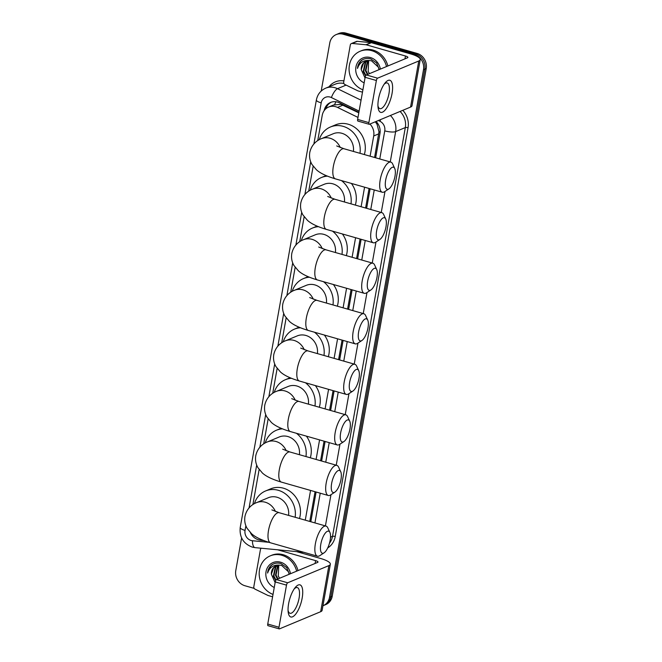 <?xml version="1.0" encoding="UTF-8"?>
<svg xmlns="http://www.w3.org/2000/svg" width="662" height="662" viewBox="0 0 662 662"><rect width="100%" height="100%" fill="white"/><g stroke="black" fill="none" stroke-linecap="round" stroke-linejoin="round"><path stroke-width="0.99" d="M358.804 112.83L341.062 104.389L333.524 105.01M357.985 117.414L337.512 107.418A12.528 11.246 -112.6 0 0 335.584 106.681A12.528 11.246 -112.6 0 0 328.642 107.037A12.528 11.246 -112.6 0 0 322.22 115.387L317.727 140.609M374.593 157.482L378.995 131.837L377.042 124.274L375.304 121.791M309.766 521.441L315.062 491.717M320.582 460.727L324.057 441.173M329.585 410.183L333.06 390.63M338.58 359.648L342.064 340.094M347.583 309.104L351.067 289.551M356.586 258.561L360.07 239.007M365.59 208.017L369.073 188.471M370.108 156.199L373.707 135.967A12.528 11.246 -112.6 0 0 369.917 124.034M305.273 520.158L310.569 490.434M316.088 459.445L319.572 439.891M325.092 408.901L328.575 389.355M334.095 358.365L337.579 338.812M343.098 307.822L346.582 288.268M352.101 257.278L355.585 237.724M361.104 206.743L364.588 187.189M250.368 532.579A12.528 11.246 -112.6 0 0 260.431 540.134L263.368 540.415M313.159 166.245L308.724 191.153M304.156 216.788L299.721 241.696M295.153 267.332L290.717 292.24M286.149 317.868L281.714 342.775M277.146 368.411L272.711 393.319M268.143 418.955L263.708 443.863M259.14 469.49L252.892 504.576M321.202 91.042L329.775 42.939A12.528 11.246 67.4 0 1 336.197 34.59A12.528 11.246 67.4 0 1 343.148 34.234L414.379 54.557A12.528 11.246 67.4 0 1 423.506 69.684L329.51 597.347L330.868 596.785A12.528 11.246 67.4 0 1 324.446 605.134A12.528 11.246 67.4 0 0 330.868 596.785L424.863 69.121L330.868 596.785L332.225 596.214A12.528 11.246 67.4 0 1 325.803 604.572L323.089 605.697A12.528 11.246 67.4 0 1 322.94 605.755M414.379 54.557L415.736 53.994A12.528 11.246 67.4 0 1 424.863 69.121A12.528 11.246 67.4 0 0 415.736 53.994L344.505 33.663L415.736 53.994L417.093 53.423A12.528 11.246 67.4 0 1 426.22 68.558L332.225 596.214M336.197 34.59L337.554 34.027A12.528 11.246 67.4 0 1 344.505 33.663A12.528 11.246 67.4 0 0 337.554 34.027L338.911 33.456A12.528 11.246 67.4 0 1 345.854 33.1L417.093 53.423M358.887 112.341L339.416 102.833A12.528 11.246 -112.6 0 0 337.496 102.089A12.528 11.246 -112.6 0 0 330.545 102.453A12.528 11.246 -112.6 0 0 324.14 110.686M325.82 108.808A12.528 11.246 67.4 0 1 331.24 102.196M254.158 588.377L244.907 585.738A12.528 11.246 67.4 0 1 235.78 570.603L241.605 537.908M329.51 597.347A12.528 11.246 67.4 0 1 323.089 605.697M375.644 157.779L379.963 133.509A12.528 11.246 -112.6 0 0 376.066 121.469M310.809 521.739L316.105 492.015M321.624 461.025L325.108 441.471M330.628 410.481L334.111 390.928M339.631 359.946L343.115 340.392M348.634 309.402L352.118 289.848M357.637 258.859L361.121 239.305M366.64 208.315L370.116 188.769M260.042 540.093A12.528 11.246 -112.6 0 0 261.482 540.324L263.683 540.54M362.9 89.817A20.878 18.743 67.4 0 1 349.122 70.561A20.878 18.743 67.4 0 1 360.111 51.255A20.878 18.743 67.4 0 1 371.68 50.66A20.878 18.743 67.4 0 1 386.525 66.539M360.111 51.255L361.469 50.693A20.878 18.743 67.4 0 1 373.037 50.089A20.878 18.743 67.4 0 1 387.882 65.977M364.141 82.858A13.612 12.222 67.4 0 1 356.115 66.134A13.612 12.222 67.4 0 1 370.455 57.569A13.612 12.222 67.4 0 1 380.377 69.105M379.26 69.576L376.587 62.973L370.877 58.968C367.41 57.942 364.249 58.455 361.394 60.482C359.061 62.493 357.745 65.149 357.463 68.443C359.433 62.716 363.355 60.068 369.239 60.515A9.434 8.474 67.4 0 0 366.21 61.111A9.434 8.474 67.4 0 0 361.229 69.584L365.01 77.967M378.978 69.692L378.424 67.234L371.523 60.805L369.239 60.515M367.509 60.697L365.722 62.228L363.761 71.355L365.887 75.369M367.228 60.763L365.184 62.451L363.223 71.579L365.598 75.865M368.676 60.532L367.873 61.326L365.912 70.453L367.907 74.309M368.378 60.556L367.336 61.549L365.374 70.677L367.369 74.533M369.619 73.59A9.434 8.474 67.4 0 1 368.155 71.471L369.52 73.631M368.155 71.471L368.66 60.548M366.409 61.028L363.562 63.122L361.229 69.584M362.412 59.812L360.368 61.624L357.463 68.443M378.49 99.126A16.699 5.975 -74.1 0 1 384.895 83.197A16.699 5.975 -74.1 0 1 392.053 93.466A16.699 5.975 -74.1 0 1 384.457 110.761A16.699 5.975 -74.1 0 1 378.035 107.227A16.699 5.975 -74.1 0 1 378.49 99.126M377.936 105.73A13.364 4.783 105.9 0 0 379.88 108.651A13.364 4.783 105.9 0 0 388.966 93.541A13.364 4.783 105.9 0 0 387.212 82.957A13.364 4.783 105.9 0 0 384.018 84.405M362.486 92.175L358.059 90.909A2.085 1.878 -112.6 0 1 357.745 90.785L344.894 84.513A2.085 1.878 -112.6 0 1 343.694 82.113L350.314 44.966A2.085 1.878 -112.6 0 1 351.381 43.568L356.47 41.449A2.085 1.878 67.4 0 1 357.298 41.325L371.026 42.633A2.085 1.878 67.4 0 1 371.357 42.699L410.564 53.887A16.699 4.278 -169.9 0 1 420.221 59.638A16.699 4.278 -169.9 0 1 418.773 60.995L377.58 78.174A2.085 0.745 105.9 0 0 376.38 80.507L365.134 77.305A2.085 0.745 -74.1 0 1 366.334 74.963L407.527 57.784A4.179 1.067 10.1 0 0 407.891 57.445A4.179 1.067 10.1 0 0 405.475 56.005L366.268 44.817A2.085 1.878 -112.6 0 0 365.937 44.759L352.209 43.452A2.085 1.878 -112.6 0 0 351.381 43.568M420.221 59.638L412.012 105.73A16.699 4.278 -169.9 0 1 410.564 107.079L369.371 124.266A2.085 0.745 105.9 0 1 369.148 124.282A2.085 0.745 105.9 0 1 368.875 122.627L376.38 80.507M358.125 121.055A2.085 0.745 -74.1 0 1 357.902 121.072A2.085 0.745 -74.1 0 1 357.629 119.417L365.134 77.305M273.017 594.435A20.878 18.743 67.4 0 1 259.239 575.179A20.878 18.743 67.4 0 1 270.22 555.873A20.878 18.743 67.4 0 1 281.797 555.277A20.878 18.743 67.4 0 1 296.642 571.157M270.22 555.873L271.577 555.31A20.878 18.743 67.4 0 1 283.154 554.706A20.878 18.743 67.4 0 1 297.991 570.594M274.258 587.475A13.612 12.222 67.4 0 1 266.232 570.752A13.612 12.222 67.4 0 1 280.564 562.187A13.612 12.222 67.4 0 1 290.494 573.722M289.368 574.186L286.696 567.591L280.986 563.585C277.527 562.559 274.366 563.064 271.511 565.1C269.169 567.111 267.862 569.767 267.58 573.06C269.542 567.334 273.472 564.686 279.347 565.133A9.434 8.474 67.4 0 0 276.319 565.72A9.434 8.474 67.4 0 0 271.346 574.202L275.127 582.585M289.095 574.31L288.533 571.852L281.64 565.414L279.347 565.133M277.618 565.315L275.831 566.837L273.878 575.973L276.004 579.986M277.337 565.381L275.293 567.069L273.34 576.197L275.706 580.483M278.785 565.149L277.982 565.944L276.029 575.071L278.015 578.927M278.487 565.174L277.444 566.167L275.491 575.295L277.477 579.151M279.728 578.207A9.434 8.474 67.4 0 1 278.272 576.089L279.637 578.249M278.272 576.089L278.776 565.166M276.526 565.646L273.679 567.739L271.346 574.202M272.529 564.429L270.477 566.242L267.58 573.06M385.656 180.188A11.486 4.104 105.9 0 0 388.917 188.877A11.486 4.104 105.9 0 0 394.974 176.299A11.486 4.104 105.9 0 0 394.734 168.479A11.486 4.104 105.9 0 0 390.042 169.257A11.486 4.104 105.9 0 0 385.656 180.188M388.917 188.877L384.663 191.674A15.656 5.602 -74.1 0 1 382.272 192.237A15.656 5.602 -74.1 0 1 380.211 179.824A15.656 5.602 -74.1 0 1 390.861 162.124A15.656 5.602 -74.1 0 1 392.599 163.862L394.734 168.479M353.417 151.441A15.656 14.059 -112.6 0 0 341.898 133.294A15.656 14.059 -112.6 0 0 333.218 133.749L321.351 138.697C318.058 139.889 311.703 143.695 309.791 152.425C309.113 156.778 309.849 160.8 311.992 164.482L316.428 169.778C319.225 172.343 324.463 175.604 335.402 178.864L382.272 192.237M319.25 139.699A22.963 20.621 67.4 0 1 330.404 127.005A22.963 20.621 67.4 0 1 343.139 126.343A22.963 20.621 67.4 0 1 359.987 153.311M330.404 127.005L335.493 124.878A22.963 20.621 67.4 0 1 348.22 124.224A22.963 20.621 67.4 0 1 364.332 154.552M376.653 230.732A11.486 4.104 105.9 0 0 379.914 239.421A11.486 4.104 105.9 0 0 385.971 226.843A11.486 4.104 105.9 0 0 385.739 219.023A11.486 4.104 105.9 0 0 381.039 219.792A11.486 4.104 105.9 0 0 376.653 230.732M379.914 239.421L375.66 242.218A15.656 5.602 -74.1 0 1 373.269 242.772A15.656 5.602 -74.1 0 1 371.208 230.368A15.656 5.602 -74.1 0 1 381.858 212.659A15.656 5.602 -74.1 0 1 383.596 214.397L385.739 219.023M344.414 201.976A15.656 14.059 -112.6 0 0 332.895 183.837A15.656 14.059 -112.6 0 0 324.214 184.284L312.348 189.233C309.055 190.433 302.7 194.231 300.796 202.969C300.109 207.322 300.846 211.335 302.997 215.018L307.425 220.314C310.221 222.887 315.46 226.147 326.399 229.4L373.269 242.772M310.246 190.242A22.963 20.621 67.4 0 1 321.401 177.54A22.963 20.621 67.4 0 1 327.417 176.142M341.46 180.585A22.963 20.621 67.4 0 1 350.984 203.855M351.398 183.424A22.963 20.621 67.4 0 1 355.328 205.096M367.65 281.276A11.486 4.104 105.9 0 0 370.91 289.956A11.486 4.104 105.9 0 0 376.968 277.386A11.486 4.104 105.9 0 0 376.736 269.558A11.486 4.104 105.9 0 0 372.036 270.336A11.486 4.104 105.9 0 0 367.65 281.276M370.91 289.956L366.657 292.753A15.656 5.602 -74.1 0 1 364.265 293.316A15.656 5.602 -74.1 0 1 362.205 280.911A15.656 5.602 -74.1 0 1 372.855 263.203A15.656 5.602 -74.1 0 1 374.593 264.941L376.736 269.558M335.419 252.52A15.656 14.059 -112.6 0 0 323.892 234.381A15.656 14.059 -112.6 0 0 315.211 234.828L303.345 239.776C300.052 240.968 293.696 244.775 291.793 253.505C291.106 257.857 291.843 261.879 293.994 265.561L298.421 270.857C301.227 273.431 306.456 276.691 317.396 279.943L364.265 293.316M301.243 240.778A22.963 20.621 67.4 0 1 312.398 228.084A22.963 20.621 67.4 0 1 318.414 226.685M332.456 231.129A22.963 20.621 67.4 0 1 341.981 254.39M342.395 233.967A22.963 20.621 67.4 0 1 346.325 255.631M358.647 331.811A11.486 4.104 105.9 0 0 361.907 340.5A11.486 4.104 105.9 0 0 367.973 327.922A11.486 4.104 105.9 0 0 367.733 320.102A11.486 4.104 105.9 0 0 363.033 320.88A11.486 4.104 105.9 0 0 358.647 331.811M361.907 340.5L357.654 343.297A15.656 5.602 -74.1 0 1 355.262 343.859A15.656 5.602 -74.1 0 1 353.202 331.455A15.656 5.602 -74.1 0 1 363.852 313.747A15.656 5.602 -74.1 0 1 365.59 315.484L367.733 320.102M326.416 303.064A15.656 14.059 -112.6 0 0 314.889 284.917A15.656 14.059 -112.6 0 0 306.208 285.372L294.342 290.32C291.048 291.512 284.693 295.318 282.79 304.048C282.103 308.401 282.839 312.423 284.991 316.105L289.418 321.401C292.223 323.975 297.453 327.227 308.393 330.487L355.262 343.859M292.24 291.321A22.963 20.621 67.4 0 1 303.395 278.628A22.963 20.621 67.4 0 1 309.411 277.229M323.453 281.673A22.963 20.621 67.4 0 1 332.978 304.934M333.391 284.503A22.963 20.621 67.4 0 1 337.322 306.175M349.644 382.355A11.486 4.104 105.9 0 0 352.904 391.043A11.486 4.104 105.9 0 0 358.97 378.465A11.486 4.104 105.9 0 0 358.73 370.646A11.486 4.104 105.9 0 0 354.029 371.415A11.486 4.104 105.9 0 0 349.644 382.355M352.904 391.043L348.651 393.84A15.656 5.602 -74.1 0 1 346.259 394.395A15.656 5.602 -74.1 0 1 344.199 381.991A15.656 5.602 -74.1 0 1 354.849 364.282A15.656 5.602 -74.1 0 1 356.586 366.02L358.73 370.646M317.412 353.599A15.656 14.059 -112.6 0 0 305.885 335.46A15.656 14.059 -112.6 0 0 297.205 335.907L285.339 340.856C282.045 342.055 275.69 345.862 273.787 354.592C273.1 358.945 273.836 362.958 275.988 366.64L280.415 371.936C283.22 374.51 288.45 377.77 299.389 381.022L346.259 394.395M283.237 341.865A22.963 20.621 67.4 0 1 294.391 329.163A22.963 20.621 67.4 0 1 300.407 327.764M314.45 332.208A22.963 20.621 67.4 0 1 323.975 355.477M324.388 335.046A22.963 20.621 67.4 0 1 328.319 356.719M340.64 432.898A11.486 4.104 105.9 0 0 343.901 441.579A11.486 4.104 105.9 0 0 349.966 429.009A11.486 4.104 105.9 0 0 349.726 421.189A11.486 4.104 105.9 0 0 345.026 421.959A11.486 4.104 105.9 0 0 340.64 432.898M343.901 441.579L339.647 444.376A15.656 5.602 -74.1 0 1 337.256 444.938A15.656 5.602 -74.1 0 1 335.195 432.534A15.656 5.602 -74.1 0 1 345.845 414.826A15.656 5.602 -74.1 0 1 347.583 416.563L349.726 421.189M308.409 404.143A15.656 14.059 -112.6 0 0 296.882 386.004A15.656 14.059 -112.6 0 0 288.202 386.451L276.335 391.399C273.042 392.591 266.687 396.397 264.783 405.127C264.097 409.48 264.833 413.502 266.985 417.184L271.412 422.48C274.217 425.054 279.447 428.314 290.386 431.566L337.256 444.938M274.233 392.401A22.963 20.621 67.4 0 1 285.388 379.707A22.963 20.621 67.4 0 1 291.404 378.308M305.447 382.752A22.963 20.621 67.4 0 1 314.971 406.021M315.385 385.59A22.963 20.621 67.4 0 1 319.316 407.254M331.637 483.434A11.486 4.104 105.9 0 0 334.898 492.123A11.486 4.104 105.9 0 0 340.963 479.553A11.486 4.104 105.9 0 0 340.723 471.725A11.486 4.104 105.9 0 0 336.023 472.502A11.486 4.104 105.9 0 0 331.637 483.434M334.898 492.123L330.644 494.919A15.656 5.602 -74.1 0 1 328.253 495.482A15.656 5.602 -74.1 0 1 326.192 483.078A15.656 5.602 -74.1 0 1 336.842 465.369A15.656 5.602 -74.1 0 1 338.58 467.107L340.723 471.725M299.406 454.686A15.656 14.059 -112.6 0 0 287.879 436.539A15.656 14.059 -112.6 0 0 279.198 436.994L267.332 441.943C264.039 443.135 257.683 446.941 255.78 455.671C255.093 460.024 255.83 464.045 257.981 467.728L262.409 473.024C265.214 475.597 270.444 478.858 281.391 482.11L328.253 495.482M265.23 442.944A22.963 20.621 67.4 0 1 276.385 430.25A22.963 20.621 67.4 0 1 282.401 428.852M296.444 433.296A22.963 20.621 67.4 0 1 305.968 456.557M306.382 436.126A22.963 20.621 67.4 0 1 310.312 457.798M320.822 544.147A11.486 4.104 105.9 0 0 324.09 552.836A11.486 4.104 105.9 0 0 330.148 540.258A11.486 4.104 105.9 0 0 329.908 532.438A11.486 4.104 105.9 0 0 325.207 533.216A11.486 4.104 105.9 0 0 320.822 544.147M324.09 552.836L319.829 555.633A15.656 5.602 -74.1 0 1 317.437 556.196A15.656 5.602 -74.1 0 1 315.377 543.792A15.656 5.602 -74.1 0 1 326.027 526.083A15.656 5.602 -74.1 0 1 327.764 527.821L329.908 532.438M288.591 515.4A15.656 14.059 -112.6 0 0 277.064 497.253A15.656 14.059 -112.6 0 0 268.383 497.708L256.517 502.657C253.223 503.848 246.868 507.655 244.965 516.385C244.278 520.737 245.014 524.759 247.166 528.442L251.593 533.737C254.398 536.311 259.628 539.563 270.576 542.823L317.437 556.196M254.415 503.658A22.963 20.621 67.4 0 1 265.57 490.964A22.963 20.621 67.4 0 1 278.305 490.302A22.963 20.621 67.4 0 1 295.153 517.27M265.57 490.964L270.659 488.837A22.963 20.621 67.4 0 1 283.394 488.184A22.963 20.621 67.4 0 1 299.497 518.512M288.607 603.744A16.699 5.975 -74.1 0 1 295.004 587.806A16.699 5.975 -74.1 0 1 302.17 598.084A16.699 5.975 -74.1 0 1 294.573 615.379A16.699 5.975 -74.1 0 1 288.152 611.845A16.699 5.975 -74.1 0 1 288.607 603.744M288.053 610.347A13.364 4.783 105.9 0 0 289.989 613.269A13.364 4.783 105.9 0 0 299.083 598.158A13.364 4.783 105.9 0 0 297.321 587.575A13.364 4.783 105.9 0 0 294.135 589.023M272.595 596.793L268.176 595.527A2.085 1.878 -112.6 0 1 267.853 595.403L255.011 589.13A2.085 1.878 -112.6 0 1 253.811 586.731L260.431 549.584A2.085 1.878 -112.6 0 1 261.382 548.244M296.419 551.578L320.673 558.505A16.699 4.278 -169.9 0 1 330.338 564.256A16.699 4.278 -169.9 0 1 328.89 565.605L287.697 582.792A2.085 0.745 105.9 0 0 286.497 585.125L275.243 581.923A2.085 0.745 -74.1 0 1 276.443 579.581L317.644 562.402A4.179 1.067 10.1 0 0 318 562.063A4.179 1.067 10.1 0 0 315.592 560.623L277.618 549.791M330.338 564.256L322.121 610.347A16.699 4.278 -169.9 0 1 320.681 611.696L279.488 628.875A2.085 0.745 105.9 0 1 279.265 628.9A2.085 0.745 105.9 0 1 278.992 627.245L286.497 585.125M268.234 625.673A2.085 0.745 -74.1 0 1 268.019 625.689A2.085 0.745 -74.1 0 1 267.746 624.034L275.243 581.923M343.015 105.117L337.512 107.418M326.523 108.237A12.528 3.211 -169.9 0 1 326.068 108.072M380.129 132.127A12.528 3.211 -169.9 0 1 378.995 131.837M377.042 124.274A12.528 3.856 -64 0 1 377.547 123.198M334.633 104.579A12.528 3.856 -64 0 1 335.948 101.766M378.805 133.84L373.707 135.967M345.854 33.1L343.148 34.234M426.22 68.558L423.506 69.684M359.11 111.092L331.397 97.554A8.349 7.497 -112.6 0 0 330.115 97.066A8.349 7.497 -112.6 0 0 321.202 102.867L313.887 143.952M321.202 102.867A8.349 2.135 10.1 0 1 316.37 99.987C317.495 94.426 320.59 90.487 325.663 88.178A16.699 14.994 67.4 0 1 334.922 87.698A16.699 14.994 67.4 0 1 337.479 88.683L346.094 85.1M245.875 525.752L245.048 530.403A8.349 7.497 -112.6 0 0 251.13 540.49A8.349 7.497 -112.6 0 0 252.454 540.738L268.805 542.294M316.37 99.987L240.215 527.523C239.33 537.13 243.335 543.651 252.23 547.102L255.052 547.639A8.349 3.31 -84.6 0 1 252.454 540.738M329.039 86.772A18.784 16.873 67.4 0 1 343.909 80.913M343.892 83.495A16.699 14.994 -112.6 0 0 335.328 84.148L325.663 88.178M402.81 110.314A18.784 16.873 67.4 0 1 408.04 127.749L335.229 536.501A18.784 16.873 67.4 0 1 327.707 547.946M390.406 115.494A16.699 14.994 67.4 0 1 395.653 131.597L405.318 127.567A16.699 14.994 -112.6 0 0 400.071 111.464M331.397 97.554A8.349 2.574 -64 0 1 337.479 88.683L361.055 100.202M330.512 537.155L332.506 536.328L405.318 127.567A2.085 0.538 -169.9 0 1 408.04 127.749M329.461 543.237A16.699 14.994 -112.6 0 0 332.506 536.328A2.085 0.538 -169.9 0 1 335.229 536.501M379.765 158.954L384.763 130.869A8.349 2.135 10.1 0 0 395.653 131.597L390.249 161.95M384.994 191.459L381.246 212.485M375.991 241.994L372.243 263.029M366.988 292.538L363.239 313.573M357.985 343.082L354.236 364.108M348.982 393.617L345.233 414.652M339.978 444.161L336.23 465.196M330.975 494.704L325.414 525.909M384.763 130.869A8.349 7.497 -112.6 0 0 379.963 121.278L378.383 120.501M310.71 161.785L304.884 194.496M301.707 212.328L295.881 245.031M292.703 262.872L286.878 295.575M283.7 313.416L277.875 346.118M274.697 363.951L268.871 396.654M265.694 414.495L259.868 447.198M256.69 465.038L249.053 507.911M314.93 522.914L320.226 493.19M325.745 462.2L329.229 442.646M334.749 411.656L338.232 392.111M343.752 361.121L347.236 341.567M352.755 310.577L356.239 291.023M361.758 260.034L365.242 240.48M370.761 209.498L374.245 189.944M379.963 121.278A8.349 2.574 -64 0 1 380.658 119.557M240.215 527.523A8.349 2.135 10.1 0 0 245.048 530.403M410.564 107.079L418.773 60.995M357.629 119.417L368.875 122.627M404.97 58.852L405.475 56.005M371.357 42.699L366.268 44.817M366.334 74.963L377.58 78.174M365.937 44.759L371.026 42.633M357.298 41.325L352.209 43.452M340.276 147.543A15.656 14.059 -112.6 0 0 330.032 138.242A15.656 14.059 -112.6 0 0 321.351 138.697M336.71 145.938L343.992 148.751A15.656 5.602 105.9 0 0 333.342 166.46A15.656 5.602 105.9 0 0 335.402 178.864M331.273 198.087A15.656 14.059 -112.6 0 0 321.029 188.786A15.656 14.059 -112.6 0 0 312.348 189.233M327.707 196.482L334.997 199.287A15.656 5.602 105.9 0 0 324.339 216.995A15.656 5.602 105.9 0 0 326.399 229.4M322.27 248.631A15.656 14.059 -112.6 0 0 312.025 239.33A15.656 14.059 -112.6 0 0 303.345 239.776M318.703 247.025L325.994 249.831A15.656 5.602 105.9 0 0 315.335 267.539A15.656 5.602 105.9 0 0 317.396 279.943M313.267 299.166A15.656 14.059 -112.6 0 0 303.022 289.865A15.656 14.059 -112.6 0 0 294.342 290.32M309.7 297.561L316.99 300.374A15.656 5.602 105.9 0 0 306.332 318.083A15.656 5.602 105.9 0 0 308.393 330.487M304.263 349.71A15.656 14.059 -112.6 0 0 294.019 340.409A15.656 14.059 -112.6 0 0 285.339 340.856M300.697 348.104L307.987 350.91A15.656 5.602 105.9 0 0 297.329 368.618A15.656 5.602 105.9 0 0 299.389 381.022M295.26 400.253A15.656 14.059 -112.6 0 0 285.016 390.952A15.656 14.059 -112.6 0 0 276.335 391.399M291.694 398.648L298.984 401.453A15.656 5.602 105.9 0 0 288.326 419.162A15.656 5.602 105.9 0 0 290.386 431.566M286.257 450.797A15.656 14.059 -112.6 0 0 276.013 441.488A15.656 14.059 -112.6 0 0 267.332 441.943M282.691 449.184L289.981 451.997A15.656 5.602 105.9 0 0 279.323 469.706A15.656 5.602 105.9 0 0 281.391 482.11M275.442 511.503A15.656 14.059 -112.6 0 0 265.197 502.201A15.656 14.059 -112.6 0 0 256.517 502.657M271.875 509.897L279.165 512.711A15.656 5.602 105.9 0 0 268.515 530.419A15.656 5.602 105.9 0 0 270.576 542.823M320.681 611.696L328.89 565.605M267.746 624.034L278.992 627.245M315.079 563.47L315.592 560.623M276.443 579.581L287.697 582.792M333.756 104.902L328.642 107.037M255.052 547.639L303.709 552.274M357.902 121.072L369.148 124.282M343.992 148.751L390.861 162.124M321.401 177.54L326.085 175.587M334.997 199.287L381.858 212.659M312.398 228.084L317.081 226.131M325.994 249.831L372.855 263.203M303.395 278.628L308.078 276.675M316.99 300.374L363.852 313.747M294.391 329.163L299.075 327.21M307.987 350.91L354.849 364.282M285.388 379.707L290.08 377.754M298.984 401.453L345.845 414.826M276.385 430.25L281.077 428.297M289.981 451.997L336.842 465.369M279.165 512.711L326.027 526.083M268.019 625.689L279.265 628.9"/></g></svg>
